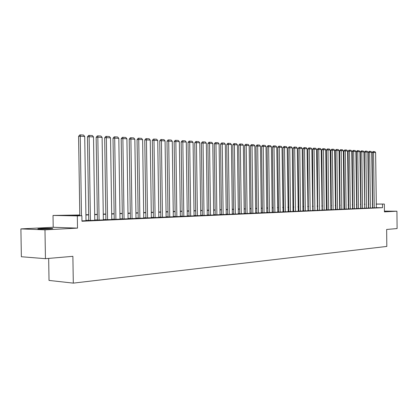<?xml version="1.0" encoding="UTF-8"?>
<svg xmlns="http://www.w3.org/2000/svg" width="418" height="418" viewBox="0 0 418 418"><rect width="100%" height="100%" fill="white"/><g stroke="black" fill="none" stroke-linecap="round" stroke-linejoin="round"><path stroke-width="0.63" d="M384.429 211.419L385.521 211.346L384.424 211.257M41.163 228.557L38.195 228.798C35.99 229.111 44.183 229.168 49.528 228.871L52.417 228.636C54.549 228.322 46.487 228.27 41.163 228.557M360.933 204.094L360.473 204.094L360.933 204.062M48.666 258.402L49.021 280.426L73.302 283.122L386.817 246.432L386.65 229.456L397.1 228.562L396.933 211.21L384.424 211.106M73.302 283.122L72.884 256.328L45.447 258.679L21.36 256.741L20.9 228.902L44.982 229.848L77.513 228.124L77.32 215.897L53.018 215.448L79.791 214.983M77.513 228.124L53.206 227.272L20.9 228.902M53.206 227.272L53.018 215.448M45.447 258.679L44.982 229.848M372.72 207.835L376.352 207.751L375.615 152.554L373.702 152.445L372.172 152.523L372.72 207.845M370.202 208.023L372.527 207.918L371.78 152.34L369.836 152.23L368.3 152.309L368.666 208.018L370.202 208.023M366.487 208.19L365.922 152.016L364.376 152.095L364.747 208.19L368.451 208.091M360.974 208.357L364.71 208.268L363.942 151.906L361.946 151.797L360.4 151.875L360.974 208.368M356.946 208.535L360.718 208.446L359.94 151.687L357.918 151.572L356.361 151.65L356.946 208.545M352.865 208.718L356.669 208.629L355.88 151.462L353.827 151.347L352.269 151.426L352.865 208.728M348.722 208.906L352.567 208.812L351.763 151.232L349.678 151.117L348.116 151.196L348.722 208.916M344.516 209.089L348.398 209L347.583 151.002L345.472 150.888L343.904 150.966L344.516 209.104M341.825 209.293L341.203 150.647L339.63 150.731L340.038 209.293L343.962 209.188M335.92 209.475L339.667 209.376M332.89 209.69L335.534 209.575L334.682 150.287L332.472 150.166L330.894 150.25L331.312 209.679L332.89 209.69M327.075 209.867L330.894 209.768M324.138 210.082L323.48 149.67L321.891 149.754L322.32 210.082L326.406 209.967M319.321 210.296L322.085 210.176L321.191 149.545L318.882 149.414L317.288 149.503L317.722 210.285L319.321 210.296M314.655 210.505L317.461 210.379L316.557 149.289L314.211 149.158L312.612 149.247L313.056 210.494L314.655 210.505M309.921 210.719L312.769 210.588L311.849 149.027L309.472 148.897L307.867 148.986L308.317 210.703L309.921 210.719M303.745 210.907L308.009 210.803L307.073 148.761L304.654 148.63L303.045 148.719L303.745 210.923M298.865 211.127L302.925 211.017M295.27 211.372L298.253 211.236L297.292 148.223L294.795 148.082L293.18 148.176L293.65 211.356L295.27 211.372M288.859 211.571L293.008 211.461M283.738 211.801L288.19 211.691L287.192 147.664L284.621 147.523L282.991 147.617L283.738 211.811M278.534 212.03L283.038 211.921L282.025 147.376L279.407 147.23L277.777 147.329L278.534 212.046M273.247 212.266L277.798 212.151L276.768 147.089L274.109 146.937L272.479 147.037L273.247 212.281M267.875 212.506L272.473 212.391L272.207 212.386L271.428 146.791L268.727 146.64L267.086 146.739L267.875 212.522M262.41 212.746L266.788 212.631M256.856 212.997L261.287 212.877M252.853 213.269L252.028 145.72L250.377 145.819L251.202 213.264L250.92 213.258L255.685 213.128M245.46 213.504L250.283 213.384L249.995 213.379L249.165 145.558L246.27 145.401L244.619 145.506L245.46 213.52M239.618 213.765L244.493 213.64L244.206 213.64L243.36 145.239L240.418 145.077L238.762 145.182L239.618 213.781M235.031 214.063L238.61 213.906L238.312 213.901L237.45 144.91L234.461 144.748L232.805 144.853L233.672 214.047L233.375 214.042L235.031 214.063M228.98 214.335L232.622 214.173L232.319 214.168L231.447 144.581L228.4 144.414L226.739 144.524L227.627 214.314L227.319 214.314L228.98 214.335M221.472 214.575L226.222 214.439M215.207 214.852L220.02 214.716M208.833 215.134L214.021 215.004L213.702 214.998L212.778 143.546L209.57 143.369L207.898 143.484L208.833 215.155M202.343 215.427L207.6 215.291L207.271 215.286L206.33 143.191L203.064 143.013L201.392 143.128L202.343 215.442M195.734 215.719L200.729 215.578M190.681 216.049L189.694 142.272L188.016 142.392L189.004 216.038L188.664 216.033L194.062 215.876M182.149 216.325L187.269 216.179M175.168 216.634L180.701 216.493L180.351 216.487L179.338 141.702L175.821 141.503L174.144 141.629L175.168 216.655M168.052 216.952L173.663 216.806L173.308 216.801L172.273 141.31L168.689 141.112L167.007 141.237L168.052 216.973M160.799 217.276L166.124 217.12M153.411 217.606L158.809 217.449M145.877 217.94L151.347 217.778M138.196 218.285L143.74 218.118M130.359 218.63L135.981 218.462M122.369 218.985L128.07 218.818M114.213 219.351L119.997 219.178M105.895 219.722L111.758 219.544M97.404 220.098L103.35 219.92M88.736 220.485L94.771 220.302M79.796 215.233L71.812 215.536L81.871 215.719L81.959 221.247L382.517 207.694L376.163 207.662M372.72 207.678L372.328 207.694M368.859 207.845L368.446 207.866M364.945 208.018L364.512 208.039M360.974 208.195L360.515 208.216M356.946 208.373L356.465 208.394M352.86 208.556L352.353 208.577M348.716 208.739L348.189 208.76M344.516 208.927L343.957 208.948M340.247 209.115L339.667 209.141M335.92 209.303L335.309 209.334M331.531 209.502L330.889 209.528M327.069 209.695L326.406 209.726M322.544 209.899L321.85 209.93M317.952 210.102L317.225 210.134M313.291 210.306L312.533 210.338M308.552 210.515L307.763 210.552M303.745 210.729L302.919 210.766M298.86 210.944L298.003 210.986M293.901 211.163L293.008 211.205M288.859 211.388L287.929 211.43M283.738 211.612L282.772 211.66M278.534 211.842L277.531 211.889M273.247 212.078L272.202 212.125M267.87 212.318L266.788 212.365M262.405 212.558L261.281 212.61M256.851 212.804L255.685 212.856M251.202 213.055L249.99 213.107M245.455 213.311L244.201 213.363M239.613 213.567L238.312 213.624M233.672 213.833L232.319 213.891M227.622 214.1L226.222 214.162M221.467 214.371L220.014 214.434M215.207 214.648L213.697 214.716M208.833 214.93L207.271 214.998M202.338 215.218L200.724 215.291M195.734 215.51L194.056 215.583M189.004 215.808L187.264 215.887M182.149 216.111L180.351 216.19M175.163 216.419L173.303 216.503M168.052 216.733L166.124 216.822M160.799 217.057L158.803 217.146M153.406 217.381L151.342 217.475M145.872 217.715L143.735 217.809M138.191 218.055L135.975 218.154M130.359 218.405L128.065 218.504M122.364 218.755L119.992 218.865M114.213 219.121L111.752 219.225M105.89 219.487L103.345 219.602M97.399 219.863L94.766 219.978M88.731 220.244L86.003 220.364M81.954 220.903L86.009 220.694M376.127 204.047L384.356 204.057L384.429 211.874L396.933 211.21M384.356 204.057L376.127 204.12M382.517 207.694L382.48 204.13M81.871 215.719L77.32 215.897M364.47 204.026L364.904 204.026M368.41 204.031L368.822 204.031M372.292 204.036L372.684 204.041M368.41 204.13L368.822 204.115L368.41 204.104M364.904 204.099L364.47 204.099M85.915 214.753L88.647 214.648M94.682 214.424L97.316 214.324M103.262 214.1L105.811 214.006M111.674 213.781L114.13 213.692M119.914 213.473L122.286 213.384M127.986 213.17L130.28 213.086M135.902 212.872L138.118 212.788M143.661 212.579L145.798 212.501M151.269 212.297L153.333 212.219M158.73 212.015L160.726 211.942M166.05 211.738L167.979 211.665M173.235 211.471L175.095 211.398M180.283 211.205L182.081 211.137M187.201 210.944L188.936 210.881M193.989 210.688L195.666 210.625M200.661 210.437L202.275 210.379M207.208 210.191L208.77 210.134M213.635 209.951L215.145 209.893M219.957 209.711L221.409 209.658M226.159 209.481L227.564 209.428M232.262 209.251L233.61 209.199M238.255 209.026L239.556 208.974M244.143 208.801L245.403 208.754M249.933 208.587L251.145 208.54M255.628 208.373L256.798 208.326M261.229 208.159L262.352 208.117M266.736 207.955L267.818 207.913M272.149 207.751L273.194 207.709M277.479 207.553L278.482 207.511M282.725 207.354L283.686 207.318M287.882 207.161L288.812 207.124M292.961 206.967L293.849 206.936M297.956 206.779L298.813 206.748M302.872 206.596L303.698 206.565M307.716 206.414L308.51 206.382M312.486 206.236L313.244 206.205M317.184 206.058L317.91 206.032M321.808 205.886L322.503 205.86M326.359 205.713L327.028 205.687M330.847 205.546L331.484 205.52M335.267 205.379L335.879 205.353M339.625 205.212L340.205 205.191M343.915 205.055L344.474 205.034M348.147 204.893L348.675 204.872M352.317 204.736L352.823 204.721M356.423 204.585L356.904 204.564M360.478 204.428L360.933 204.412M364.47 204.282L364.904 204.266M372.684 204.136L372.297 204.151M368.822 204.282L368.41 204.297M364.909 204.433L364.475 204.449M360.938 204.585L360.478 204.601M356.909 204.736L356.429 204.752M352.823 204.888L352.317 204.909M348.68 205.05L348.147 205.066M344.474 205.207L343.92 205.228M340.21 205.369L339.625 205.39M335.879 205.531L335.273 205.557M331.49 205.698L330.852 205.724M327.028 205.865L326.364 205.891M322.503 206.037L321.808 206.064M317.91 206.215L317.184 206.241M313.244 206.387L312.486 206.419M308.51 206.57L307.721 206.602M303.698 206.753L302.878 206.785M298.818 206.936L297.956 206.967M293.854 207.124L292.961 207.161M288.812 207.318L287.882 207.349M283.691 207.511L282.725 207.547M278.487 207.709L277.484 207.746M273.194 207.908L272.155 207.945M267.823 208.112L266.736 208.154M262.358 208.316L261.229 208.363M256.798 208.53L255.633 208.572M251.15 208.744L249.938 208.791M245.403 208.958L244.149 209.01M239.561 209.183L238.255 209.23M233.615 209.408L232.262 209.46M227.564 209.637L226.164 209.69M221.409 209.867L219.957 209.925M215.145 210.108L213.64 210.165M208.77 210.348L207.208 210.406M202.281 210.594L200.661 210.656M195.671 210.844L193.994 210.907M188.941 211.1L187.201 211.163M182.081 211.362L180.283 211.43M175.1 211.623L173.235 211.696M167.984 211.895L166.056 211.968M160.731 212.166L158.736 212.245M153.338 212.448L151.269 212.527M145.804 212.736L143.661 212.814M138.118 213.023L135.902 213.107M130.285 213.321L127.986 213.41M122.291 213.624L119.914 213.713M114.135 213.932L111.674 214.026M105.811 214.251L103.267 214.345M97.321 214.57L94.682 214.669M88.647 214.899L85.92 215.004M81.479 215.714L80.251 136.221L78.579 136.373L79.801 215.683M86.009 220.725L84.718 136.467L80.251 136.221L80.402 134.878L83.527 135.056L84.718 136.467M78.579 136.373L79.728 134.941L80.402 134.878M90.413 220.526L89.133 136.712L87.456 136.858L88.736 220.516M94.771 220.333L93.507 136.952L89.133 136.712L89.269 135.385L92.331 135.557L93.507 136.952M87.456 136.858L88.595 135.448L89.269 135.385M99.082 220.14L97.833 137.193L96.156 137.339L97.404 220.129M103.35 219.946L102.112 137.428L97.833 137.193L97.953 135.876L100.947 136.049L102.112 137.428M96.156 137.339L97.279 135.939L97.953 135.876M107.578 219.758L106.355 137.663L104.672 137.809L105.895 219.748M111.758 219.57L110.545 137.893L106.355 137.663L106.459 136.362L109.396 136.529L110.545 137.893M104.672 137.809L105.785 136.42L106.459 136.362M115.896 219.387L114.699 138.123L113.017 138.264L114.213 219.377M119.997 219.204L118.806 138.353L114.699 138.123L114.793 136.838L117.667 136.999L118.806 138.353M113.017 138.264L114.119 136.895L114.793 136.838M124.052 219.022L122.876 138.577L121.194 138.713L122.369 219.016M128.07 218.844L126.905 138.802L122.876 138.577L122.96 137.303L125.776 137.459L126.905 138.802M121.194 138.713L122.286 137.36L122.96 137.303M132.046 218.666L130.891 139.022L129.209 139.157L130.359 218.656M135.981 218.489L134.842 139.241L130.891 139.022L130.959 137.757L133.723 137.914L134.842 139.241M129.209 139.157L130.291 137.809L130.959 137.757M139.878 218.316L138.75 139.455L137.067 139.591L138.196 218.306M143.74 218.144L142.622 139.669L138.75 139.455L138.807 138.201L141.519 138.358L142.622 139.669M137.067 139.591L138.133 138.259L138.807 138.201M147.559 217.971L146.452 139.878L144.769 140.014L145.877 217.966M151.347 217.804L150.25 140.093L146.452 139.878L146.504 138.64L149.158 138.792L150.25 140.093M144.769 140.014L145.83 138.692L146.504 138.64M155.094 217.637L154.007 140.296L152.324 140.427L153.411 217.626M158.809 217.47L157.732 140.505L154.007 140.296L154.043 139.069L156.651 139.22L157.732 140.505M152.324 140.427L153.375 139.121L154.043 139.069M162.482 217.308L161.421 140.709L159.739 140.835L160.799 217.297M166.124 217.146L165.073 140.913L161.421 140.709L161.447 139.492L164.002 139.638L165.073 140.913M159.739 140.835L160.773 139.544L161.447 139.492M169.734 216.984L168.705 139.905L171.213 140.046L172.273 141.31M167.007 141.237L168.036 139.957L168.705 139.905M176.845 216.665L175.832 140.307L178.293 140.448L179.338 141.702M174.144 141.629L175.158 140.359L175.832 140.307M183.826 216.352L182.823 141.89L181.146 142.016L182.149 216.346M187.269 216.2L186.276 142.083L182.823 141.89L182.823 140.704L185.237 140.845L186.276 142.083M181.146 142.016L182.149 140.756L182.823 140.704M194.062 215.897L193.085 142.46L189.694 142.272L189.683 141.096L192.055 141.232L193.085 142.46M188.016 142.392L189.014 141.148L189.683 141.096M197.411 215.745L196.439 142.642L194.767 142.763L195.734 215.74M200.729 215.599L199.767 142.831L196.439 142.642L196.423 141.483L198.754 141.613L199.767 142.831M194.767 142.763L195.755 141.53L196.423 141.483M204.015 215.448L203.038 141.859L205.327 141.984L206.33 143.191M201.392 143.128L202.369 141.906L203.038 141.859M210.505 215.16L209.533 142.224L211.78 142.355L212.778 143.546M207.898 143.484L208.869 142.272L209.533 142.224M216.874 214.873L215.96 143.724L214.293 143.839L215.207 214.868M220.02 214.737L219.11 143.896L215.96 143.724L215.918 142.59L218.123 142.716L219.11 143.896M214.293 143.839L215.249 142.637L215.918 142.59M223.134 214.596L222.235 144.069L220.568 144.184L221.472 214.591M226.222 214.46L225.333 144.241L222.235 144.069L222.188 142.946L224.356 143.071L225.333 144.241M220.568 144.184L221.519 142.993L222.188 142.946M229.283 214.319L228.348 143.296L230.475 143.416L231.447 144.581M226.739 144.524L227.679 143.343L228.348 143.296M235.329 214.053L234.399 143.64L236.494 143.761L237.45 144.91M232.805 144.853L233.735 143.682L234.399 143.64M241.27 213.786L240.35 143.98L242.409 144.095L243.36 145.239M238.762 145.182L239.686 144.022L240.35 143.98M247.111 213.525L246.197 144.309L248.219 144.424L249.165 145.558M244.619 145.506L245.538 144.356L246.197 144.309M255.685 213.143L254.87 145.877L252.028 145.72L251.944 144.638L253.935 144.753L254.87 145.877M250.377 145.819L251.286 144.68L251.944 144.638M258.496 213.018L257.687 146.034L256.041 146.133L256.856 213.013M261.287 212.893L260.482 146.185L257.687 146.034L257.598 144.962L259.557 145.072L260.482 146.185M256.041 146.133L256.945 145.004L257.598 144.962M264.051 212.767L263.251 146.342L261.611 146.441L262.41 212.762M266.788 212.647L266 146.493L263.251 146.342L263.157 145.276L265.085 145.386L266 146.493M261.611 146.441L262.504 145.318L263.157 145.276M269.511 212.522L268.628 145.589L270.519 145.694L271.428 146.791M267.086 146.739L267.975 145.626L268.628 145.589M274.882 212.281L274.004 145.892L275.87 145.997L276.768 147.089M272.479 147.037L273.351 145.934L274.004 145.892M280.165 212.046L279.297 146.196L281.131 146.3L282.025 147.376M277.777 147.329L278.649 146.232L279.297 146.196M285.363 211.816L284.506 146.493L286.309 146.593L287.192 147.664M282.991 147.617L283.853 146.53L284.506 146.493M290.484 211.586L289.747 147.805L288.127 147.899L288.859 211.586M293.008 211.471L292.281 147.946L289.747 147.805L289.632 146.781L291.403 146.885L292.281 147.946M288.127 147.899L288.979 146.822L289.632 146.781M295.516 211.362L294.674 147.068L296.419 147.167L297.292 148.223M293.18 148.176L294.026 147.105L294.674 147.068M300.474 211.142L299.763 148.359L298.149 148.447L298.865 211.137M302.925 211.033L302.219 148.494L299.763 148.359L299.638 147.35L301.357 147.449L302.219 148.494M298.149 148.447L298.99 147.387L299.638 147.35M305.354 210.923L304.523 147.627L306.216 147.726L307.073 148.761M303.045 148.719L303.881 147.664L304.523 147.627M310.161 210.709L309.336 147.904L311.002 147.998L311.849 149.027M307.867 148.986L308.693 147.941L309.336 147.904M314.89 210.494L314.075 148.171L315.715 148.265L316.557 149.289M312.612 149.247L313.432 148.207L314.075 148.171M319.551 210.285L318.741 148.437L320.355 148.531L321.191 149.545M317.288 149.503L318.103 148.474L318.741 148.437M326.406 209.982L325.753 149.796L323.48 149.67L323.333 148.698L324.927 148.792L325.753 149.796M321.891 149.754L322.696 148.735L323.333 148.698M328.658 209.878L328.01 149.921L326.427 150.005L327.075 209.878M330.894 209.779L330.251 150.046L328.01 149.921L327.858 148.96L329.431 149.048L330.251 150.046M326.427 150.005L327.226 148.991L327.858 148.96M333.109 209.679L332.32 149.21L333.867 149.299L334.682 150.287M330.894 150.25L331.688 149.247L332.32 149.21M337.498 209.486L336.871 150.412L335.293 150.49L335.92 209.486M339.667 209.387L339.045 150.532L336.871 150.412L336.715 149.461L338.235 149.545L339.045 150.532M335.293 150.49L336.082 149.492L336.715 149.461M343.962 209.199L343.345 150.767L341.203 150.647L341.041 149.707L342.546 149.79L343.345 150.767M339.63 150.731L340.414 149.738L341.041 149.707M346.083 209.099L345.31 149.947L346.788 150.036L347.583 151.002M343.904 150.966L344.683 149.984L345.31 149.947M350.279 208.916L349.516 150.187L350.974 150.271L351.763 151.232M348.116 151.196L348.889 150.219L349.516 150.187M354.422 208.728L353.659 150.423L355.096 150.506L355.88 151.462M352.269 151.426L353.038 150.459L353.659 150.423M358.498 208.545L357.745 150.658L359.161 150.736L359.94 151.687M356.361 151.65L357.124 150.689L357.745 150.658M362.521 208.368L361.774 150.888L363.169 150.966L363.942 151.906M360.4 151.875L361.152 150.919L361.774 150.888M368.451 208.101L367.887 152.126L365.922 152.016L365.745 151.112L367.119 151.191L367.887 152.126M364.376 152.095L365.123 151.144L365.745 151.112M370.4 208.012L369.658 151.337L371.017 151.41L371.78 152.34M368.3 152.309L369.042 151.363L369.658 151.337M374.256 207.845L373.52 151.556L374.857 151.629L375.615 152.554M372.172 152.523L372.908 151.582L373.52 151.556"/></g></svg>
